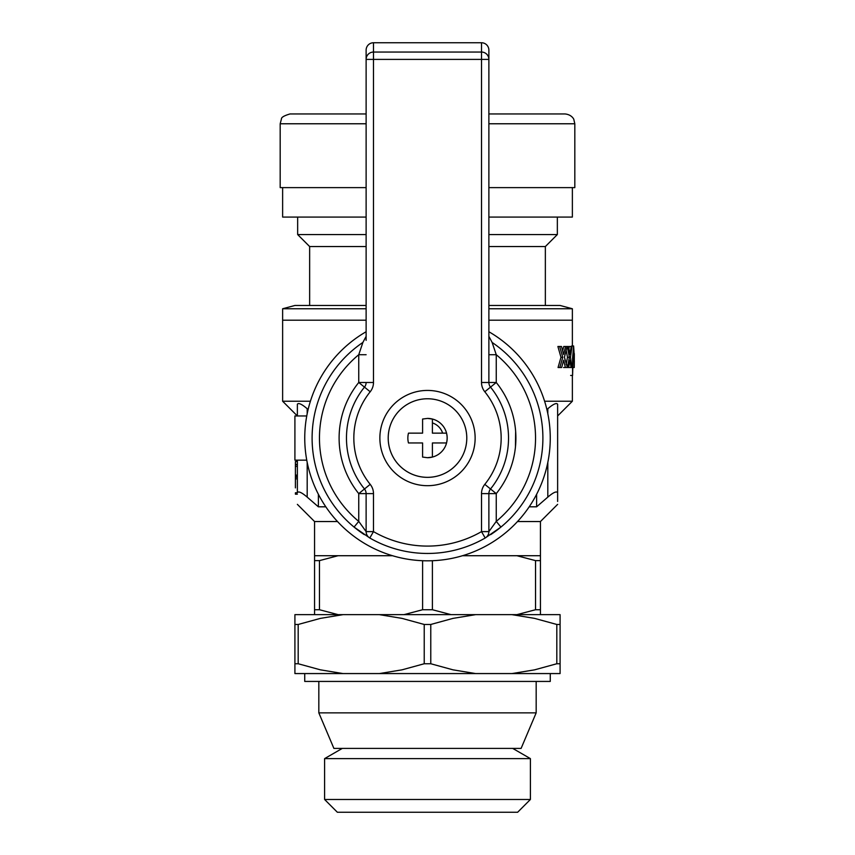<?xml version="1.0" encoding="UTF-8"?>
<svg xmlns="http://www.w3.org/2000/svg" width="855" height="855" viewBox="0 0 855 855"><rect width="100%" height="100%" fill="white"/><g stroke="black" fill="none" stroke-linecap="round" stroke-linejoin="round"><path stroke-width="1.28" d="M366.122 305.47L294.911 305.47L282.631 308.762L366.122 308.762M488.878 308.762L572.369 308.762L572.369 320.198L488.878 320.198L572.369 320.198L572.369 345.986M310.386 401.23L282.631 401.23L282.631 320.198L366.122 320.198L282.631 320.198L282.631 308.762M488.878 305.47L560.089 305.47L572.369 308.762M488.878 246.539L545.362 246.539L557.342 234.559L557.342 217.074M366.122 234.559L297.658 234.559L309.638 246.539L366.122 246.539M488.878 234.559L557.342 234.559M297.369 460.161L297.369 492.63C297.369 507.998 297.369 507.998 297.369 492.63C297.369 507.998 297.369 507.998 297.369 492.63L297.369 492.769M307.191 413.628L307.191 408.722L308.099 409.524L307.191 408.722C301.762 404.094 298.491 402.598 297.369 404.233L297.369 415.958L282.631 401.23M557.631 415.958L572.369 401.23L544.614 401.23M547.809 413.628L547.809 408.722L546.901 409.524L547.809 408.722C553.228 404.105 556.498 402.609 557.631 404.233L557.631 492.63C557.631 508.084 557.631 508.084 557.631 492.63C556.498 490.994 553.228 492.491 547.809 497.118L536.619 506.812L529.213 506.812M318.381 494.318L318.381 506.812L325.787 506.812M536.619 494.318L536.619 506.812M319.471 609.733L319.471 560.624L314.555 560.624L314.555 609.733L319.471 609.733L338.099 614.649M314.555 609.733L314.555 614.649M319.471 560.624L338.099 555.718L314.555 555.718L314.555 560.624M392.456 555.718L338.099 555.718M422.594 560.73L422.594 609.733L432.406 609.733L451.045 614.649M422.594 609.733L403.955 614.649M432.406 560.73L432.406 609.733M540.446 560.624L535.529 560.624L535.529 609.733L540.446 609.733L540.446 555.718L462.544 555.718M535.529 609.733L516.901 614.649M540.446 614.649L540.446 609.733M516.901 555.718L535.529 560.624M337.49 521.539L314.555 521.539L314.555 555.718M540.446 555.718L540.446 521.539L517.51 521.539M318.381 506.812L307.191 497.118C301.772 492.491 298.491 490.994 297.369 492.63M557.631 493.014L557.631 501.447M560.976 357.305L562.782 357.305L559.822 367.511L558.058 367.511L560.976 357.305L557.898 346.489L561.5 346.489L563.584 354.472L565.583 346.489L563.734 346.489L562.676 350.881M566.16 350.24L567.496 357.305L569.398 357.305L567.378 367.511L564.428 357.326L567.015 346.489L568.532 346.489L569.922 354.472L571.172 346.489L569.248 346.489L568.928 348.669M567.496 357.305L566.149 364.412M530.399 758.62L324.601 758.62L324.601 799.478L530.399 799.478L530.399 758.62L512.722 748.414M324.601 799.478L337.362 812.25L517.638 812.25L530.399 799.478M306.742 460.161L294.911 460.161L294.911 415.958L306.742 415.958M573.117 355.146L574.175 354.665L573.62 345.976L572.572 358.234L572.583 375.452L570.638 375.452M572.583 375.452L573.117 356.984C573.363 348.028 573.652 347.408 573.983 355.146L573.62 349.406M574.325 353.617L574.261 367.511L573.117 367.511M573.117 357.305L574.304 357.305M574.261 367.511L574.325 360.96M567.25 346.489L569.398 357.305M567.378 367.511L568.639 367.511L569.975 360.212L571.065 367.511L569.141 367.511M571.065 367.511L571.92 367.511L570.456 357.326L572.016 346.489L571.172 346.489M559.662 346.489L562.782 357.305M559.822 367.511L561.66 367.511L563.68 360.212L565.401 367.511L563.563 367.511M565.401 367.511L566.844 367.511M565.583 346.489L567.015 346.489M514.966 425.298L515.052 425.886M515.822 434.65L515.886 438.861M515.64 431.39L515.458 446.77M297.369 477.282L295.402 477.282L295.402 466.403L297.369 466.403M295.402 477.282L295.402 487.874M297.369 461.615L295.402 461.615L295.402 466.403M297.369 461.433L295.402 461.615M297.369 494.179L295.402 494.179L295.402 492.79L297.369 492.79M297.369 478.875L295.402 478.875M297.369 475.102L295.402 475.102M297.369 464.725L295.402 464.725M297.369 464.351L295.402 464.351M432.406 422.915A15.924 15.924 0 0 1 442.644 433.143M366.122 217.074L282.631 217.074L282.631 187.619M572.369 187.619L572.369 217.074L488.878 217.074M366.122 187.619L280.184 187.619L280.184 123.772L281.434 118.973C281.295 117.338 284.149 115.671 290.005 113.95L366.122 113.95M488.878 187.619L574.817 187.619L574.817 123.772L488.878 123.772M574.817 123.772L573.823 119.454C574.026 119.582 571.952 114.581 564.995 113.95L488.878 113.95M432.406 457.072L427.5 457.703L422.584 457.072L422.594 442.965L408.476 442.965A19.644 19.644 0 0 1 408.476 433.143L422.594 433.143L422.584 419.036L427.5 418.416L432.406 419.036A19.622 19.622 0 0 1 432.406 457.062L432.406 442.965L432.406 457.072A19.644 19.644 90 0 1 427.5 457.703L427.5 457.703M466.787 438.059A39.287 39.287 0 0 1 407.856 472.088A39.287 39.287 0 0 1 407.856 404.03A39.287 39.287 0 0 1 466.787 438.059A39.287 39.287 0 0 1 407.856 472.078A39.287 39.287 0 0 1 407.856 404.03A39.287 39.287 0 0 1 466.787 438.059M446.513 433.143L432.406 433.143L432.406 419.036L432.406 433.143L446.513 433.143A19.644 19.644 90 0 1 446.513 442.965L432.406 442.965M408.476 442.965L422.584 442.965M422.584 433.143L408.476 433.143M432.406 419.036A19.644 19.644 90 0 0 427.5 418.416L427.5 418.416M550.267 673.569L550.267 681.435L304.733 681.435L304.733 673.569M536.171 681.435L536.171 712.856L318.829 712.856L318.829 681.435M536.171 712.856L521.101 748.414L333.899 748.414L318.829 712.856M475.134 438.059A47.634 47.634 0 0 1 403.688 479.313A47.634 47.634 0 0 1 403.688 396.805A47.634 47.634 0 0 1 475.134 438.059M366.122 340.333L366.122 50.135A7.385 7.364 -90 0 1 373.485 42.75L481.515 42.75A7.385 7.364 90 0 1 488.878 50.135L488.878 382.495L481.515 382.495A14.727 14.727 0 0 0 484.796 391.761A73.658 73.658 0 0 1 484.796 484.358A14.727 14.727 0 0 0 481.515 493.613L488.878 493.613A7.364 7.364 0 0 1 490.524 488.985L484.796 484.358M364.326 534.632A115.404 115.404 0 0 1 362.873 342.449L362.873 342.449A115.404 115.404 0 0 1 362.905 342.428L358.747 354.718L358.747 382.495L370.204 391.761A14.727 14.727 0 0 0 373.485 382.495L373.485 59.39L481.515 59.39L481.515 382.495M488.878 336.357L492.127 342.449A115.404 115.404 0 0 1 492.127 342.449A115.404 115.404 0 0 1 490.685 534.621M370.204 391.761A73.658 73.658 0 0 0 370.204 484.358L364.476 488.985A7.364 7.364 0 0 1 366.122 493.613L366.122 531.618L358.747 521.39L354.066 527.075L369.798 537.998A115.404 115.404 0 0 0 485.202 537.998A7.364 7.364 0 0 0 488.878 531.618L481.515 531.618L485.202 537.998L500.934 527.075L496.253 521.39L488.878 531.618L488.878 493.613L496.253 493.613L490.524 488.985A81.022 81.022 0 0 0 490.524 387.133A7.364 7.364 0 0 1 488.878 382.495L496.253 382.495L496.253 354.718L492.127 342.449A115.404 115.404 0 0 1 500.934 527.075M451.066 558.539A122.767 122.767 0 0 1 366.122 331.74A122.767 122.767 0 0 0 451.066 558.539A122.767 122.767 0 0 0 488.878 331.74A122.767 122.767 0 0 1 451.066 558.539M484.796 391.761L496.253 382.495A88.396 88.396 0 0 1 496.253 493.613L496.253 521.39A108.029 108.029 0 0 0 496.253 354.718L488.878 354.718M366.122 531.618A7.364 7.364 0 0 0 369.798 537.998L373.485 531.618L366.122 531.618A7.364 7.364 0 0 0 369.798 537.998A115.404 115.404 0 0 0 485.202 537.998A7.364 7.364 0 0 0 488.878 531.618M366.122 354.718L358.747 354.718A108.029 108.029 0 0 0 358.747 521.39L358.747 493.613L373.485 493.613L373.485 531.618A108.029 108.029 0 0 0 481.515 531.618L481.515 493.613M373.485 382.495L366.122 382.495A7.364 7.364 0 0 1 364.476 387.133A81.022 81.022 0 0 0 364.476 488.985A81.022 81.022 0 0 1 364.476 387.133A7.364 7.364 0 0 0 366.122 382.495L358.747 382.495A88.396 88.396 0 0 0 358.747 493.613L364.476 488.985A7.364 7.364 0 0 1 366.122 493.613M560.089 614.649L560.089 624.471L556.819 624.471L534.567 618.379L511.963 614.649L560.089 614.649M343.037 614.649L320.411 618.379L298.181 624.471L294.911 624.471L294.911 614.649L511.963 614.649M294.911 624.471L294.911 663.747L298.181 663.747L320.433 669.839L343.037 673.569L379.374 673.569L402 669.839L424.23 663.747L430.77 663.747L453.011 669.839L475.626 673.569L511.963 673.569L534.589 669.839L556.819 663.747L560.089 663.747L560.089 673.569L511.963 673.569M298.181 624.471L298.181 663.747M343.037 673.569L294.911 673.569L294.911 663.747M379.374 673.569L475.626 673.569M475.626 614.649L453 618.379L430.77 624.471L424.23 624.471L401.989 618.379L379.374 614.649M560.089 624.471L560.089 663.747M556.819 624.471L556.819 663.747M430.77 624.471L430.77 663.747M424.23 624.471L424.23 663.747M307.191 462.491L307.191 497.118M547.809 462.491L547.809 497.118M366.122 123.772L280.184 123.772M370.204 484.358A14.727 14.727 0 0 1 373.485 493.613M354.066 527.075A115.404 115.404 0 0 1 362.873 342.449L366.122 336.357M481.515 42.75L481.515 52.048L373.485 52.048L373.485 42.75M488.878 382.495A7.364 7.364 0 0 0 490.524 387.133A81.022 81.022 0 0 1 490.524 488.985A7.364 7.364 0 0 0 488.878 493.613M488.878 59.39A7.364 7.342 180 0 0 481.515 52.048L481.515 59.39L488.878 59.39M373.485 59.39L373.485 52.048A7.364 7.342 180 0 0 366.122 59.39L373.485 59.39M309.649 246.539L309.649 305.47M545.351 246.539L545.351 305.47M297.658 234.559L297.658 217.074M314.555 521.539L297.369 504.354M540.446 521.539L557.631 504.354M572.369 401.23L572.369 375.452M342.278 748.414L324.601 758.62M571.664 345.986L573.62 345.986M297.369 477.24L295.402 477.24M297.369 475.914L295.402 475.914"/></g></svg>
